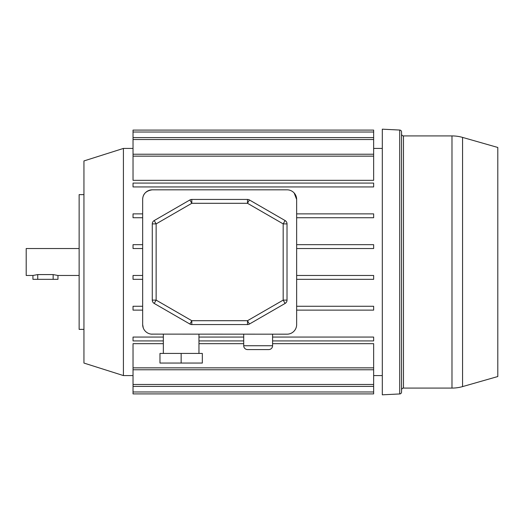 <?xml version="1.0" encoding="UTF-8"?>
<svg xmlns="http://www.w3.org/2000/svg" width="524" height="524" viewBox="0 0 524 524"><rect width="100%" height="100%" fill="white"/><g stroke="black" fill="none" stroke-linecap="round" stroke-linejoin="round"><path stroke-width="0.79" d="M79.137 248.527L26.2 248.527L26.2 275.473L32.94 275.473L32.94 279.325L57.961 279.325L57.961 275.473L53.147 274.583L37.748 274.583L32.94 275.473M79.137 275.473L57.961 275.473M83.945 194.627L79.137 194.627L79.137 329.373L83.945 329.373M133.03 375.57L123.409 375.57L83.945 363.06L83.945 160.94L123.409 148.43L123.409 375.57L123.409 148.43L133.03 148.43M401.554 133.993A1.926 1.926 0 0 0 403.48 135.919L451.983 135.919A38.501 38.501 0 0 1 462.561 137.399L497.8 147.467L497.8 376.533L462.561 386.601A38.501 38.501 0 0 1 451.983 388.081L403.48 388.081A1.926 1.926 0 0 0 401.554 390.007M399.727 393.95A1.926 1.926 0 0 0 401.554 392.024L401.554 131.976A1.926 1.926 0 0 0 399.727 130.05L382.304 129.179L382.304 394.821L399.727 393.95L399.727 130.05M382.304 129.179L382.304 394.821M243.712 334.181L243.712 345.735A3.851 3.851 0 0 0 247.564 349.58L268.74 349.58A3.851 3.851 0 0 0 272.585 345.735L272.585 334.181M198.963 353.431L198.963 334.181M163.35 353.431L163.35 334.181M133.03 386.398L373.645 386.398L373.645 393.91L133.03 393.91L133.03 343.665L163.35 343.665M373.645 386.398L373.645 369.774L133.03 369.774M373.645 130.09L373.645 180.335L133.03 180.335L133.03 130.09L373.645 130.09L133.03 130.09M373.645 369.774L373.645 343.665L272.585 343.665M243.712 343.665L198.963 343.665M151.213 334.122L287.021 334.181A9.622 9.622 0 0 0 296.649 324.559L296.649 199.441A9.622 9.622 0 0 0 287.021 189.819L152.281 189.819C146.032 190.775 142.823 193.985 142.659 199.441L142.659 324.559L143.288 327.985M296.649 199.441L294.154 192.976M382.212 148.43L373.645 148.43M382.212 375.57L373.645 375.57M142.659 324.559A9.622 9.622 0 0 0 152.281 334.181M152.281 189.819A9.622 9.622 0 0 0 142.659 199.441M142.659 275.473L133.03 275.473L133.03 279.325L142.659 279.325M142.659 306.271L133.03 306.271L133.03 310.123L142.659 310.123M142.659 213.877L133.03 213.877L133.03 217.729L142.659 217.729M142.659 244.675L133.03 244.675L133.03 248.527L142.659 248.527M296.649 279.325L373.645 279.325L373.645 275.473L296.649 275.473M296.649 310.123L373.645 310.123L373.645 306.271L296.649 306.271M272.585 340.921L373.645 340.921L373.645 337.07L272.585 337.07M243.712 337.07L198.963 337.07M163.35 337.07L133.03 337.07L133.03 340.921L163.35 340.921M243.712 340.921L198.963 340.921M373.645 183.079L133.03 183.079L133.03 186.93L373.645 186.93L373.645 183.079M296.649 217.729L373.645 217.729L373.645 213.877L296.649 213.877M296.649 248.527L373.645 248.527L373.645 244.675L296.649 244.675M152.281 300.108L152.281 223.892A3.851 3.851 0 0 1 154.207 220.558L189.885 199.958L191.81 203.292L156.132 223.892L156.132 300.108L191.81 320.708L247.492 320.708L283.176 300.108L283.176 223.892L247.492 203.292L191.81 203.292L191.81 199.441L247.492 199.441L247.492 203.292L249.417 199.958L285.102 220.558L283.176 223.892L287.021 223.892L287.021 300.108L283.176 300.108L285.102 303.442L249.417 324.042A3.851 3.851 0 0 1 247.492 324.559L191.81 324.559A3.851 3.851 0 0 1 189.885 324.042L154.207 303.442A3.851 3.851 0 0 1 152.281 300.108A3.851 3.851 0 0 0 154.207 303.442L156.132 300.108L152.281 300.108M191.81 199.441A3.851 3.851 0 0 0 189.885 199.958A3.851 3.851 0 0 1 191.81 199.441M249.417 199.958A3.851 3.851 0 0 0 247.492 199.441A3.851 3.851 0 0 1 249.417 199.958M287.021 223.892A3.851 3.851 0 0 0 285.102 220.558A3.851 3.851 0 0 1 287.021 223.892M285.102 303.442A3.851 3.851 0 0 0 287.021 300.108A3.851 3.851 0 0 1 285.102 303.442M181.153 353.431L159.977 353.431L159.977 363.06L181.153 363.06L181.153 353.431L202.329 353.431L202.329 363.06L181.153 363.06M37.748 274.583L37.748 279.325M53.147 274.583L53.147 279.325M462.561 137.399L462.561 386.601M451.983 135.919L451.983 388.081M403.48 135.919L403.48 388.081M243.712 345.735L272.585 345.735M373.645 132.015L133.03 132.015M373.645 139.528L133.03 139.528M373.645 156.145L133.03 156.145M373.645 367.855L133.03 367.855M373.645 384.472L133.03 384.472M373.645 391.985L133.03 391.985M154.207 220.558A3.851 3.851 0 0 0 152.281 223.892L156.132 223.892L154.207 220.558M189.885 324.042A3.851 3.851 0 0 0 191.81 324.559L191.81 320.708L189.885 324.042M247.492 324.559A3.851 3.851 0 0 0 249.417 324.042L247.492 320.708L247.492 324.559M373.645 137.602L133.03 137.602M373.645 154.226L133.03 154.226"/></g></svg>
